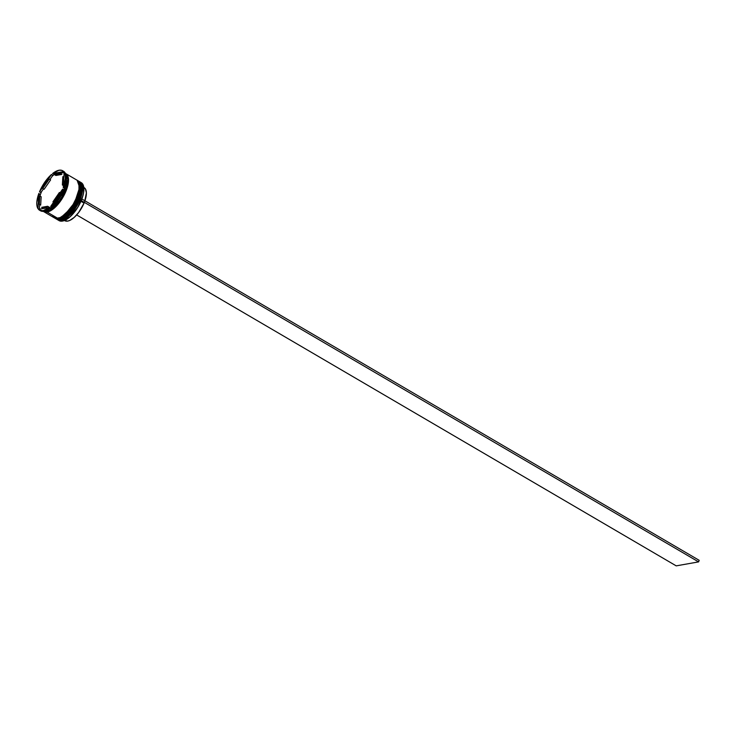 <?xml version="1.0" encoding="UTF-8"?>
<svg xmlns="http://www.w3.org/2000/svg" width="736" height="736" viewBox="0 0 736 736"><rect width="100%" height="100%" fill="white"/><g stroke="black" fill="none" stroke-linecap="round" stroke-linejoin="round"><path stroke-width="1.1" d="M60.968 219.76L56.985 219.392A21.979 9.393 -59.7 0 0 60.426 219.88L60.297 219.797A21.979 9.393 120.3 0 1 56.847 219.319L60.426 219.88A21.979 9.393 -59.7 0 0 78.007 201.802A21.979 9.393 -59.7 0 0 79.194 181.461A21.979 9.393 -59.7 0 0 79.129 181.415M56.92 219.356A21.979 9.393 -59.7 0 0 56.985 219.392L60.702 219.926C72.662 218.748 88.955 185.95 79.194 181.461L81.816 188.729L76.756 204.185L67.215 216.209L60.711 219.926M79.056 181.378L78.844 181.258A21.979 9.393 120.3 0 1 79.056 181.378A21.979 9.393 120.3 0 1 77.869 201.728A21.979 9.393 120.3 0 1 60.297 219.797L67.077 216.136L76.618 204.111L81.678 188.655L79.194 181.461M63.342 218.896L68.476 215.354L75.937 206.098L79.644 198.683L81.917 188.471M62.422 219.273L74.916 207.708L80.629 195.896L81.751 186.254M58.908 218.555L54.933 218.196A21.979 9.393 -59.7 0 0 58.374 218.675L58.236 218.592A21.979 9.393 120.3 0 1 54.795 218.114L58.374 218.675A21.979 9.393 -59.7 0 0 75.946 200.597A21.979 9.393 -59.7 0 0 77.133 180.256A21.979 9.393 -59.7 0 0 77.068 180.21M54.86 218.15A21.979 9.393 -59.7 0 0 54.933 218.196L58.65 218.721C70.601 217.543 86.894 184.745 77.133 180.256L79.764 187.533L74.704 202.989L65.154 215.013L58.65 218.721M76.995 180.173L76.783 180.053A21.979 9.393 120.3 0 1 76.995 180.173A21.979 9.393 120.3 0 1 75.808 200.523A21.979 9.393 120.3 0 1 58.236 218.592L65.016 214.93L74.566 202.906L79.626 187.45L77.133 180.256M61.281 217.69L66.415 214.148L73.876 204.893L78.835 193.816L79.865 187.266M60.361 218.068L72.855 206.503L78.568 194.69L79.69 185.049M67.841 179.566L61.217 198.913L49.781 210.422L61.217 198.913L67.841 179.566M57.813 219.88A21.979 9.393 120.3 0 1 57.426 219.622A21.979 9.393 -59.7 0 0 61.254 220.358A21.979 9.393 120.3 0 1 57.813 219.88L59.046 220.598A21.979 9.393 -59.7 0 0 62.486 221.076A21.979 9.393 120.3 0 1 58.457 220.184M61.254 220.358L62.486 221.076L61.254 220.358A21.979 9.393 -59.7 0 0 79.056 201.802A21.979 9.393 -59.7 0 0 79.598 181.728A21.979 9.393 120.3 0 1 80.022 181.939A21.979 9.393 120.3 0 1 78.826 202.29A21.979 9.393 120.3 0 1 61.254 220.358M59.193 219.153L59.027 218.647L59.193 219.153A21.979 9.393 120.3 0 1 55.752 218.675A21.979 9.393 120.3 0 1 55.366 218.417A21.979 9.393 -59.7 0 0 59.193 219.153L59.883 219.558L59.193 219.153A21.979 9.393 -59.7 0 0 77.004 200.597A21.979 9.393 -59.7 0 0 77.547 180.522A21.979 9.393 120.3 0 1 77.961 180.734A21.979 9.393 120.3 0 1 76.765 201.084A21.979 9.393 120.3 0 1 59.193 219.153M63.084 171.056A22.862 9.77 120.3 0 1 64.621 172.15L63.664 171.589L52.587 173.558A22.862 9.77 120.3 0 1 59.046 170.237L52.587 173.558L55.669 174.055L54.574 174.257A22.328 9.54 -59.7 0 0 52.201 176.244L52.449 175.039L51.492 174.478L39.523 191.802L40.48 192.363L41.556 191.636L43.47 188.876L41.556 191.636A22.328 9.54 -59.7 0 0 40.232 195.012L38.907 193.356L38.005 208.711L38.953 209.263L39.431 208.656L39.68 204.479L39.431 208.656A22.328 9.54 -59.7 0 0 39.707 209.125A22.328 9.54 120.3 0 1 39.431 208.656L38.971 209.272L38.005 208.711A22.862 9.77 120.3 0 1 38.907 193.356L36.809 202.409L37.002 206.016L38.005 208.711L38.907 193.356L40.232 195.012A22.328 9.54 120.3 0 1 41.556 191.636L40.48 192.363L39.523 191.802A22.862 9.77 120.3 0 1 51.492 174.478L44.776 182.178L39.523 191.802L51.492 174.478L52.449 175.039L52.201 176.244A22.328 9.54 120.3 0 1 54.574 174.257L52.587 173.558L63.664 171.589L64.621 172.15A22.862 9.77 -59.7 0 0 63.581 171.304L62.624 170.743A22.862 9.77 120.3 0 1 63.664 171.589L61.668 170.329L59.046 170.237A22.862 9.77 120.3 0 1 62.624 170.743M39.532 210.202A22.862 9.77 120.3 0 1 38.493 209.346L49.57 207.377L50.324 208.288A22.328 9.54 -59.7 0 0 52.698 206.301L51.621 207.018L50.664 206.457L62.634 189.134L63.6 189.704L63.342 190.9A22.328 9.54 -59.7 0 0 64.667 187.533L64.207 188.14L63.25 187.579L64.142 172.224L65.108 172.794A22.862 9.77 120.3 0 1 66.203 175.978A22.862 9.77 120.3 0 1 64.207 188.14A22.862 9.77 -59.7 0 0 65.108 172.794L64.142 172.224A22.862 9.77 120.3 0 1 63.25 187.579L65.348 178.526L65.154 174.92L64.142 172.224L63.25 187.579L64.207 188.14L64.667 187.533A22.328 9.54 120.3 0 1 63.342 190.9L63.6 189.704A22.862 9.77 120.3 0 1 51.621 207.018A22.862 9.77 -59.7 0 0 63.6 189.704L62.634 189.134A22.862 9.77 120.3 0 1 50.664 206.457L57.371 198.757L62.634 189.134L50.664 206.457L51.621 207.018L52.698 206.301A22.328 9.54 120.3 0 1 50.324 208.288L50.526 207.938A22.862 9.77 120.3 0 1 45.844 210.744A22.862 9.77 120.3 0 1 44.068 211.26A22.862 9.77 -59.7 0 0 50.526 207.938L49.57 207.377L38.493 209.346L39.404 210.119L43.111 210.698L49.57 207.377A22.862 9.77 120.3 0 1 39.532 210.202L40.489 210.763A22.862 9.77 -59.7 0 0 44.068 211.26A22.862 9.77 120.3 0 1 40.029 210.45M55.752 218.675L56.442 219.08A21.979 9.393 -59.7 0 0 59.883 219.558A21.979 9.393 -59.7 0 0 77.455 201.48A21.979 9.393 -59.7 0 0 78.642 181.139L77.961 180.734M47.122 212.088A21.979 9.393 120.3 0 1 43.682 211.609A21.979 9.393 120.3 0 1 43.35 211.388L47.122 212.088L57.822 218.353L47.122 212.088L49.496 211.315L54.758 207.681L60.021 201.756L64.483 194.442L67.473 186.852L68.531 180.145L67.491 175.334L65.532 173.484A21.979 9.393 120.3 0 1 65.881 173.668A21.979 9.393 120.3 0 1 64.694 194.019A21.979 9.393 120.3 0 1 47.122 212.088M43.682 211.609L54.381 217.874A21.979 9.393 -59.7 0 0 57.822 218.353A21.979 9.393 -59.7 0 0 75.394 200.284A21.979 9.393 -59.7 0 0 76.59 179.934L65.881 173.668M42.651 210.984L44.353 211.71L46.432 211.683L45.218 210.974L46.432 211.683A21.979 9.393 -59.7 0 0 63.848 193.945A21.979 9.393 -59.7 0 0 65.467 173.438L66.81 174.938L67.841 179.74L66.783 186.447L63.802 194.037L56.755 204.553L51.382 209.429L46.432 211.683A21.979 9.393 -59.7 0 1 43.277 211.352M43.378 211.306L47.15 212.005L52.081 209.76L57.426 204.902L62.367 198.186L66.148 190.615L68.209 183.356L68.218 177.514L66.185 173.963L68.448 181.074L63.379 196.457L53.894 208.38L47.15 212.005L43.764 211.554M47.858 207.681A19.348 8.271 -59.7 0 0 49.008 207.074L47.638 206.273A19.348 8.271 120.3 0 1 44.335 207.58L45.282 208.141L44.335 207.58A19.348 8.271 120.3 0 1 41.648 207.34L43.019 208.141A19.348 8.271 -59.7 0 0 43.829 208.398M84.934 200.79A19.164 8.188 -59.7 0 0 84.088 187.579L83.803 187.413M83.665 186.65L83.656 192.464L82.874 195.969L77.841 207.239L70.26 216.632L64.336 220.542M84.649 201.572L86.388 192.86L85.404 188.904L83.803 187.432M44.123 189.262L42.752 188.462A19.348 8.271 120.3 0 1 49.229 179.087L50.6 179.897L44.123 189.262L42.752 188.462L49.229 179.087L45.752 183.457L42.752 188.462L49.229 179.087L50.6 179.897L44.123 189.262M55.89 175.462L54.519 174.662A19.348 8.271 120.3 0 1 60.508 173.595L61.879 174.404L55.89 175.462L54.519 174.662L60.508 173.595L56.23 173.816L54.519 174.662L60.508 173.595L61.879 174.404L55.89 175.462M63.848 177.266L62.845 176.668A19.348 8.271 120.3 0 1 62.358 184.975L63.37 185.564L62.358 184.975L63.149 180.366L62.845 176.668L62.358 184.975L62.845 176.668L63.848 177.266M60.058 192.86L59.404 192.473A19.348 8.271 120.3 0 1 52.928 201.848L53.581 202.234L52.928 201.848L59.404 192.473L52.928 201.848L59.404 192.473L60.058 192.86M47.297 207.92L49.008 207.074L47.638 206.273L41.648 207.34L44.335 207.58L47.638 206.273L41.648 207.34L44.27 208.463M45.844 210.744L46.773 210.395A21.979 9.393 -59.7 0 0 60.83 196.181A21.979 9.393 -59.7 0 0 66.341 176.962A21.979 9.393 -59.7 0 0 66.258 176.484A21.979 9.393 120.3 0 1 60.83 196.181A21.979 9.393 120.3 0 1 46.322 210.551M52.771 216.2L55.743 218.371L60.196 217.58L65.458 213.946L73.103 204.47L76.903 196.871L78.964 189.584L78.973 183.715L76.93 180.154M56.092 218.85L59.883 219.558L64.832 217.295L70.196 212.419L75.155 205.675L78.954 198.076L81.024 190.79L81.034 184.92L80.252 182.804L78.614 181.12M80.601 182.353A21.979 9.393 120.3 0 1 83.766 187.156A21.979 9.393 120.3 0 1 78.255 206.374A21.979 9.393 120.3 0 1 64.198 220.588A21.979 9.393 120.3 0 1 62.486 221.076A21.979 9.393 -59.7 0 0 80.058 203.007A21.979 9.393 -59.7 0 0 81.254 182.657L80.022 181.939M64.29 220.552A21.804 9.32 -59.7 0 0 64.382 220.524A21.804 9.32 -59.7 0 0 78.329 206.42A21.804 9.32 -59.7 0 0 83.794 187.349A21.804 9.32 -59.7 0 0 83.775 187.257M52.201 176.244L49.938 179.51L52.201 176.244M64.124 172.555L59.699 173.346L64.124 172.555M40.232 195.012L40.158 196.172L40.232 195.012M41.17 196.76L40.682 205.068L39.312 204.268A19.348 8.271 120.3 0 1 39.799 195.96L41.17 196.76L40.682 205.068L39.312 204.268L39.799 195.96L39.008 200.569L39.312 204.268L39.799 195.96L41.17 196.76M84.042 203.127L80.942 201.314L84.042 203.127A19.164 8.188 -59.7 0 1 64.722 220.662L67.721 221.076L69.727 220.441L74.17 217.424L78.651 212.502L84.042 203.127M699.2 560.335L81.88 199.005L699.2 560.335L698.584 561.89L81.264 200.56L698.584 561.89L699.2 560.335M76.654 214.93L676.209 565.864L698.584 561.89L676.209 565.864L76.654 214.93M66.203 175.978L66.341 176.962"/></g></svg>
